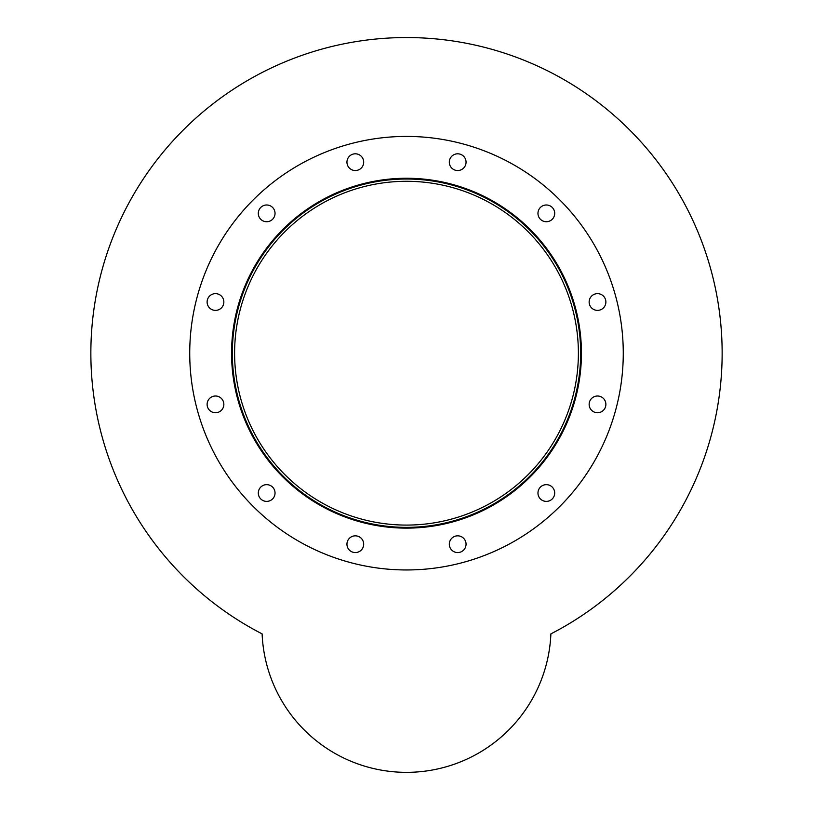 <?xml version="1.0" encoding="UTF-8"?>
<svg xmlns="http://www.w3.org/2000/svg" width="813" height="813" viewBox="0 0 813 813"><rect width="100%" height="100%" fill="white"/><g stroke="black" fill="none" stroke-linecap="round" stroke-linejoin="round"><path stroke-width="1.22" d="M578.389 353.188A171.889 171.889 0 0 1 320.556 502.058A171.889 171.889 0 0 1 320.556 204.327A171.889 171.889 0 0 1 578.389 353.188M580.675 353.188A174.175 174.175 0 0 1 319.418 504.03A174.175 174.175 0 0 1 319.418 202.356A174.175 174.175 0 0 1 580.675 353.188M581.437 353.188A174.937 174.937 0 0 1 319.031 504.69A174.937 174.937 0 0 1 319.031 201.695A174.937 174.937 0 0 1 581.437 353.188M363.685 162.173A8.364 8.364 0 0 1 351.135 169.419A8.364 8.364 0 0 1 351.135 154.927A8.364 8.364 0 0 1 363.685 162.173M275.038 213.362A8.364 8.364 0 0 1 262.487 220.608A8.364 8.364 0 0 1 262.487 206.116A8.364 8.364 0 0 1 275.038 213.362M223.849 302.009A8.364 8.364 0 0 1 211.299 309.255A8.364 8.364 0 0 1 211.299 294.763A8.364 8.364 0 0 1 223.849 302.009M223.849 404.376A8.364 8.364 0 0 1 211.299 411.622A8.364 8.364 0 0 1 211.299 397.13A8.364 8.364 0 0 1 223.849 404.376M275.038 493.024A8.364 8.364 0 0 1 262.487 500.269A8.364 8.364 0 0 1 262.487 485.778A8.364 8.364 0 0 1 275.038 493.024M363.685 544.202A8.364 8.364 0 0 1 351.135 551.448A8.364 8.364 0 0 1 351.135 536.956A8.364 8.364 0 0 1 363.685 544.202M466.052 544.202A8.364 8.364 0 0 1 453.502 551.448A8.364 8.364 0 0 1 453.502 536.956A8.364 8.364 0 0 1 466.052 544.202M554.7 493.024A8.364 8.364 0 0 1 542.149 500.269A8.364 8.364 0 0 1 542.149 485.778A8.364 8.364 0 0 1 554.7 493.024M605.878 404.376A8.364 8.364 0 0 1 593.327 411.622A8.364 8.364 0 0 1 593.327 397.13A8.364 8.364 0 0 1 605.878 404.376M605.878 302.009A8.364 8.364 0 0 1 593.327 309.255A8.364 8.364 0 0 1 593.327 294.763A8.364 8.364 0 0 1 605.878 302.009M554.7 213.362A8.364 8.364 0 0 1 542.149 220.608A8.364 8.364 0 0 1 542.149 206.116A8.364 8.364 0 0 1 554.7 213.362M466.052 162.173A8.364 8.364 0 0 1 453.502 169.419A8.364 8.364 0 0 1 453.502 154.927A8.364 8.364 0 0 1 466.052 162.173M623.266 353.188A216.766 216.766 0 0 1 298.117 540.919A216.766 216.766 0 0 1 298.117 165.466A216.766 216.766 0 0 1 623.266 353.188M262.111 633.876A315.647 315.647 0 0 1 161.452 154.236A315.647 315.647 0 0 1 651.548 154.236A315.647 315.647 0 0 1 550.889 633.876A144.511 144.511 0 0 1 406.5 772.35A144.511 144.511 0 0 1 262.111 633.876A315.647 315.647 0 0 1 161.452 154.236A315.647 315.647 0 0 1 651.548 154.236A315.647 315.647 0 0 1 550.889 633.876A144.511 144.511 0 0 1 406.5 772.35A144.511 144.511 0 0 1 262.111 633.876"/></g></svg>
